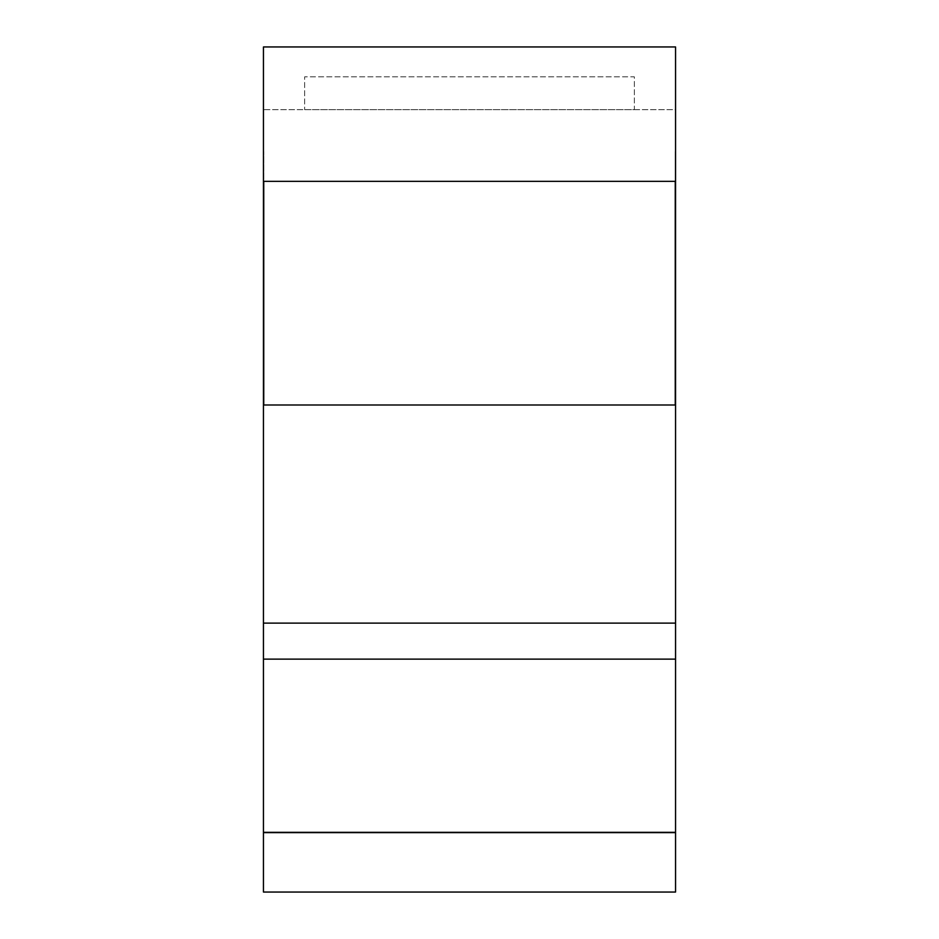 <?xml version="1.0" encoding="UTF-8"?>
<svg xmlns="http://www.w3.org/2000/svg" width="939" height="939" viewBox="0 0 939 939"><rect width="100%" height="100%" fill="white"/><g stroke="black" fill="none" stroke-linecap="round" stroke-linejoin="round"><path stroke-width="0.7" stroke-dasharray="4.7 3.52" d="M675.552 892.05L263.448 892.05L263.448 832.623L675.552 832.623L675.552 892.05M263.753 832.623L675.247 832.623M675.247 832.33L263.753 832.33M675.247 181.333L675.247 405.002L263.753 405.002L263.753 151.472L263.753 181.333L675.247 181.333L675.247 151.472L675.247 405.002L263.753 405.002L675.247 405.002L675.247 151.472L675.247 181.333L263.448 181.333L263.448 151.472L263.753 405.002L263.753 181.333M675.552 659.119L263.448 659.119L263.448 832.33L675.552 832.33L675.552 623.12L263.448 623.12L263.448 46.95L263.448 109.663L675.552 109.663L675.552 46.95L263.448 46.95L675.552 46.95L675.552 109.663L263.448 109.663L263.448 46.95L675.552 46.95L675.552 623.12M263.448 623.12L263.448 659.119M675.552 181.333L263.448 181.333M304.659 109.663L634.341 109.663L634.341 76.81L304.659 76.81L304.659 109.663L304.659 76.81L634.341 76.81L634.341 109.663L304.659 109.663"/><path stroke-width="1.41" d="M263.448 892.05L675.552 892.05L675.552 832.623L263.448 832.623L263.448 892.05M263.753 181.333L263.753 405.002L675.247 405.002L675.247 181.333M263.448 832.33L675.552 832.33L675.552 659.119L263.448 659.119L263.448 832.33M263.448 659.119L263.448 623.12L675.552 623.12L675.552 659.119M675.552 623.12L675.552 46.95L263.448 46.95L263.448 623.12M263.448 181.333L675.552 181.333"/></g></svg>
